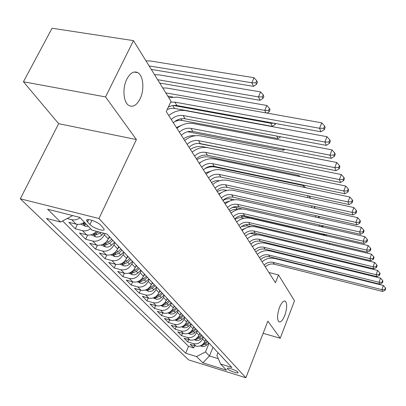 <?xml version="1.0" encoding="UTF-8"?>
<svg xmlns="http://www.w3.org/2000/svg" width="406" height="406" viewBox="0 0 406 406"><rect width="100%" height="100%" fill="white"/><g stroke="black" fill="none" stroke-linecap="round" stroke-linejoin="round"><path stroke-width="0.61" d="M279.49 307.504C281.525 302.637 283.449 300.521 285.261 301.15C287.306 303.49 287.143 308.245 284.784 315.421C282.769 320.309 280.84 322.45 278.983 321.856C276.933 319.547 277.1 314.762 279.49 307.504M126.839 79.145C130.214 72.913 133.879 70.756 137.842 72.679C143.47 75.704 144.582 89.98 140.055 98.912C136.746 105.215 133.061 107.433 128.986 105.56C123.414 102.718 122.145 88.209 126.839 79.145M237.814 372.119C236.185 370.165 226.507 366.892 227.319 368.567L227.583 368.947C229.263 370.906 238.824 374.139 238.058 372.485L237.814 372.119M20.3 198.793L188.567 359.883L245.884 377.758L98.968 218.519L20.3 198.793L58.642 123.678L136.396 139.547L105.54 96.922L23.436 81.768L58.642 123.678M23.436 81.768L52.075 28.242L133.467 40.625L105.54 96.922M84.377 222.209C81.616 224.122 78.855 224.772 76.089 224.148L68.837 222.285L75.288 228.776L77.414 224.366M96.582 231.339C93.553 234.419 90.233 235.597 86.62 234.871L79.49 233.008L85.656 239.21L87.63 235.059M109.336 236.632L108.25 238.961C105.459 243.808 101.601 245.858 96.684 245.117L89.675 243.255L95.572 249.188L97.41 245.27M118.684 246.615L117.633 248.898C114.918 253.659 111.142 255.663 106.306 254.912L99.414 253.055L105.058 258.739L106.783 255.024M127.631 256.171L126.611 258.414C123.967 263.088 120.272 265.047 115.522 264.291L108.742 262.443L114.152 267.884L115.771 264.357M136.208 265.326L135.213 267.534C132.64 272.121 129.022 274.04 124.348 273.279L117.679 271.436L122.866 276.659L124.393 273.294M144.434 274.106L143.465 276.278C140.963 280.79 137.411 282.662 132.818 281.901L126.256 280.064L131.234 285.078L132.676 281.86M152.326 282.54L151.387 284.672C148.946 289.102 145.465 290.94 140.948 290.178L134.487 288.351L139.268 293.162L140.633 290.087M159.913 290.635L158.995 292.736C156.614 297.096 153.199 298.892 148.753 298.126L142.394 296.309L146.997 300.937L148.286 297.994M167.206 298.425L166.313 300.491C163.988 304.774 160.639 306.535 156.264 305.769L150.002 303.962L154.427 308.413L155.655 305.591M174.22 305.916L173.352 307.946C171.078 312.163 167.795 313.889 163.486 313.122L157.32 311.326L161.583 315.614L162.745 312.909M180.975 313.133L180.127 315.132C177.909 319.278 174.681 320.968 170.444 320.207L164.369 318.416L168.475 322.547L169.581 319.953M187.486 320.08L186.658 322.049C184.491 326.135 181.32 327.789 177.143 327.028L171.159 325.252L175.118 329.236L176.174 326.739M193.763 326.784L192.957 328.723C190.835 332.742 187.719 334.371 183.608 333.605L177.711 331.844L181.528 335.686L182.538 333.285M199.818 333.25L199.031 335.163C196.956 339.117 193.895 340.715 189.841 339.954L184.03 338.203L187.719 341.913L188.678 339.604M133.467 40.625L171.027 101.307L166.227 111.589L275.446 282.749L278.501 274.943L268.894 272.482M87.523 221.945L89.98 224.523C93.38 228.355 105.524 232.222 104.048 228.989L100.927 225.35C97.577 221.468 85.164 217.514 86.737 220.813L87.523 221.945L88.645 219.6M217.981 352.647L216.885 355.372L220.59 363.994L231.867 367.476L106.859 233.988L92.02 230.161L79.718 217.357L47.654 209.252L60.585 222.052L46.467 218.408L185.664 353.205L196.54 356.564L205.507 351.9L209.455 355.966L218.306 358.681M220.59 363.994L226.543 370.186L202.868 362.822L196.54 356.564M203.35 337.026L202.574 338.914C200.528 342.837 197.494 344.415 193.479 343.659L187.719 341.913M205.664 339.497L204.898 341.375L202.574 338.914M197.423 330.692L196.626 332.615C194.535 336.594 191.449 338.203 187.374 337.442L181.528 335.686M191.277 324.135L190.465 326.084C188.323 330.129 185.187 331.768 181.051 331.002L175.118 329.236M184.913 317.335L184.075 319.314C181.888 323.42 178.696 325.094 174.494 324.328L168.475 322.547M178.305 310.275L177.447 312.29C175.209 316.462 171.956 318.167 167.693 317.406L161.583 315.614M171.444 302.952L170.566 304.997C168.277 309.24 164.963 310.981 160.629 310.214L154.427 308.413M164.318 295.345L163.42 297.425C161.07 301.739 157.695 303.51 153.295 302.749L146.997 300.937M156.914 287.438L155.99 289.549C153.585 293.934 150.144 295.746 145.668 294.984L139.268 293.162M149.21 279.206L148.256 281.353C145.79 285.819 142.283 287.666 137.735 286.905L131.234 285.078M141.181 270.64L140.207 272.822C137.675 277.364 134.097 279.257 129.473 278.496L122.866 276.659M132.823 261.708L131.818 263.93C129.22 268.554 125.566 270.487 120.861 269.731L114.152 267.884M124.099 252.395L123.064 254.658C120.394 259.363 116.669 261.342 111.883 260.591L105.058 258.739M114.994 242.671L113.929 244.975C111.183 249.771 107.377 251.791 102.51 251.045L95.572 249.188M105.012 233.511L104.383 234.861C101.556 239.743 97.668 241.814 92.71 241.073L85.656 239.21M80.094 217.748C77.307 219.682 74.521 220.341 71.735 219.717L67.137 218.545M62.61 220.965L188.511 346.348L193.692 347.927L194.611 345.704M204.898 341.375C202.863 345.273 199.853 346.841 195.865 346.085L190.135 344.344L193.692 347.927M90.655 228.74C87.935 230.628 85.204 231.263 82.464 230.644L75.288 228.776M263.134 333.326L280.247 338.239L294.502 300.795L278.501 274.943M280.247 338.239L267.864 321.136L245.884 377.758M136.396 139.547L98.968 218.519M212.972 347.297L209.455 355.966L202.868 362.822M209.08 343.141L205.507 351.9M72.679 215.581L60.585 222.052M188.511 346.348L185.664 353.205M170.632 102.155L174.885 102.129L319.578 128.276L321.74 122.83L177.214 97.125L168.764 97.653M168.317 107.113C171.23 105.596 174.118 105.068 176.975 105.545L320.928 131.777L319.578 128.276L323.77 128.26L324.303 129.666L325.16 127.494L324.633 126.083L323.77 128.26M324.633 126.083L321.74 122.83M320.928 131.777L324.303 129.666M151.286 69.421L253.527 86.366L251.842 82.778L254.044 77.719L150.347 60.976L145.993 60.864M149.119 65.914L251.842 82.778L255.887 82.814L256.551 84.25L257.424 82.23L256.765 80.789L255.887 82.814M256.765 80.789L254.044 77.719M253.527 86.366L256.551 84.25M171.261 119.476C174.864 116.243 178.818 114.934 183.116 115.548L324.891 142.034L326.992 136.695L185.369 110.625C179.498 109.757 173.956 111.391 168.744 115.532M173.321 122.708C176.904 119.491 180.837 118.192 185.111 118.806L326.18 145.373L324.891 142.034L328.977 142.009L329.484 143.348L330.317 141.217L329.814 139.872L328.977 142.009M329.814 139.872L326.992 136.695M326.18 145.373L329.484 143.348M179.371 132.183C182.893 129.017 186.76 127.743 190.977 128.372L329.956 155.143L331.996 149.9L193.17 123.531C187.405 122.642 181.974 124.226 176.879 128.281M181.34 135.274C184.842 132.117 188.694 130.859 192.891 131.488L331.184 158.325L329.956 155.143L333.935 155.107L334.422 156.381L335.229 154.29L334.752 153.011L333.935 155.107M334.752 153.011L331.996 149.9M331.184 158.325L334.422 156.381M187.125 144.343C190.566 141.232 194.362 139.999 198.504 140.638L334.783 167.648L336.767 162.496L200.63 135.878C194.971 134.975 189.648 136.512 184.664 140.486M189.013 147.297C192.439 144.206 196.21 142.983 200.331 143.622L335.955 170.682L334.783 167.648L338.67 167.597L339.127 168.815L339.918 166.759L339.457 165.536L338.67 167.597M339.457 165.536L336.767 162.496M335.955 170.682L339.127 168.815M194.555 155.985C197.92 152.935 201.64 151.737 205.705 152.387L339.391 179.584L341.319 174.524L207.776 147.703C202.213 146.789 196.996 148.276 192.124 152.169M196.367 158.817C199.711 155.787 203.411 154.595 207.461 155.244L340.512 182.482L339.391 179.584L343.187 179.523L343.623 180.685L344.389 178.665L343.953 177.498L343.187 179.523M343.953 177.498L341.319 174.524M340.512 182.482L343.623 180.685M80.53 224.061L85.732 226.36L88.341 226.335M85.108 222.965L83.276 223.498L85.356 224.427L86.366 224.274M159.72 83.047L260.058 100.318L258.449 96.892L260.591 91.918L158.822 74.826L154.549 74.689M157.65 79.698L258.449 96.892L262.393 96.912L263.027 98.288L263.88 96.298L263.245 94.923L262.393 96.912M263.245 94.923L260.591 91.918M260.058 100.318L263.027 98.288M90.98 234.805L95.907 236.891C97.993 237.297 99.972 236.688 101.84 235.059L103.84 233.206M98.709 231.887L93.573 234.166L95.593 235.054L99.967 233.085L100.703 232.399M167.8 96.09L172.575 96.943M265.95 112.909L264.763 110.371L266.838 105.479L166.942 88.087L162.745 87.929M165.81 92.883L264.763 110.371L268.61 110.376L269.219 111.691L270.041 109.737L269.437 108.422L268.61 110.376M269.437 108.422L266.838 105.479M267.092 113.112L269.219 111.691M101.048 245.041L105.636 246.96C107.686 247.371 109.625 246.777 111.452 245.178L114.599 242.25M108.438 238.566L109.884 237.216M111.691 239.144L108.519 242.093L103.418 244.356L105.377 245.214L109.661 243.29L112.822 240.352M167.17 109.564L170.337 108.483L174.017 108.326L272.259 126.388L270.792 123.257L271.035 122.683M173.362 105.469L270.792 123.257L274.136 123.251M274.588 123.333L275.131 124.505L275.547 123.505M272.259 126.388L275.131 124.505M110.711 254.826L114.949 256.597C116.964 257.003 118.862 256.43 120.648 254.866L123.723 251.994M117.836 248.457L119.212 247.178M120.937 249.02L117.841 251.908L112.832 254.11L114.741 254.932L118.933 253.055L122.018 250.177M174.753 121.501L178.381 120.354L181.954 120.394L277.968 138.583L276.796 136.071M277.968 138.583L280.724 136.812M201.68 167.145C204.969 164.156 208.613 162.989 212.612 163.643L343.796 190.987L345.673 186.019L214.627 159.04C209.161 158.112 204.045 159.558 199.275 163.374M203.411 169.865C206.69 166.886 210.313 165.729 214.297 166.389L344.867 193.763L343.796 190.987L347.5 190.921L347.922 192.033L348.668 190.049L348.252 188.932L347.5 190.921M348.252 188.932L345.673 186.019M344.867 193.763L347.922 192.033M119.958 264.189L123.866 265.823C125.85 266.234 127.712 265.671 129.458 264.139L132.463 261.327M126.829 257.937L128.139 256.709M121.866 263.413L123.703 264.24L127.814 262.408L130.833 259.586M129.793 258.475L126.768 261.307L122.292 263.174M187.592 131.732L283.439 150.266L282.82 148.941M182.147 124.997L176.427 127.57M283.439 150.266L284.9 149.342M208.511 177.853C211.734 174.92 215.307 173.783 219.24 174.448L348.013 201.899L349.84 197.017L221.199 169.911C215.825 168.977 210.805 170.383 206.136 174.128M210.176 180.462C213.383 177.544 216.941 176.412 220.854 177.077L349.038 204.558L348.013 201.899L351.632 201.823L352.038 202.888L352.763 200.94L352.362 199.869L351.632 201.823M352.362 199.869L349.84 197.017M349.038 204.558L352.038 202.888M128.809 273.167L132.417 274.674C134.366 275.085 136.193 274.537 137.903 273.035L140.841 270.274M135.447 267.016L136.695 265.849M130.519 272.467L132.295 273.162L136.325 271.37L139.278 268.605M138.284 267.539L135.32 270.315L131.285 272.111M198.29 143.419L288.57 161.228M195.245 135.741C191.211 135.315 187.308 136.304 183.532 138.705M288.681 161.466L288.95 161.304M215.073 188.135C218.225 185.253 221.737 184.146 225.599 184.816L352.048 212.353L353.829 207.547L227.507 180.355C222.229 179.411 217.296 180.777 212.724 184.451M216.672 190.642C219.808 187.775 223.305 186.674 227.147 187.344L353.027 214.896L352.048 212.353L355.59 212.267L355.976 213.287L356.681 211.369L356.295 210.344L355.59 212.267M356.295 210.344L353.829 207.547M353.027 214.896L355.976 213.287M137.289 281.774L140.623 283.165C142.542 283.576 144.333 283.043 146.003 281.566L148.88 278.861M143.709 275.73L144.901 274.608M138.867 281.125L140.542 281.718L144.49 279.973L147.378 277.252M146.424 276.237L143.526 278.958L139.593 280.708M294.284 165.08L202.822 146.693C198.58 145.947 194.428 146.85 190.363 149.418M221.377 198.016C224.467 195.184 227.913 194.109 231.709 194.784L355.915 222.366L357.65 217.646L233.572 190.389C228.38 189.44 223.539 190.764 219.052 194.372M222.914 200.427C225.99 197.61 229.42 196.54 233.201 197.214L356.859 224.807L355.915 222.366L359.381 222.275L359.752 223.254L360.442 221.366L360.071 220.387L359.381 222.275M360.071 220.387L357.65 217.646M356.859 224.807L359.752 223.254M145.429 290.036L148.505 291.32C150.387 291.726 152.148 291.209 153.788 289.762L156.604 287.103M151.641 284.098L152.783 283.023M146.891 289.427L148.459 289.94L152.331 288.23L155.158 285.56M154.239 284.581L151.408 287.255L147.703 288.96M199.087 163.085L201.082 162.014M298.806 176.371L299.131 175.565L209.181 157.081C205.01 156.325 200.929 157.203 196.94 159.72M300.07 176.63L299.131 175.565M227.441 207.517C230.471 204.741 233.851 203.69 237.586 204.365L359.625 231.973L361.32 227.33L239.403 200.041C234.292 199.082 229.542 200.376 225.142 203.919M228.923 209.836C231.933 207.07 235.302 206.025 239.022 206.705L360.528 234.318L359.625 231.973L363.015 231.877L363.37 232.816L364.045 230.958L363.69 230.019L363.015 231.877M363.69 230.019L361.32 227.33M360.528 234.318L363.37 232.816M153.245 297.974L156.442 299.237L158.766 299.09L160.614 298.177L164.024 295.03M159.259 292.132L160.35 291.102M154.392 297.156L156.066 297.837L159.868 296.167L162.633 293.548M161.755 292.604L158.979 295.228L155.488 296.882M205.4 172.976L211.13 171.048M303.175 187.186L303.779 185.654L215.307 167.084C211.714 166.394 208.131 166.993 204.553 168.876M305.571 187.689L303.779 185.654M233.277 216.662C236.246 213.932 239.57 212.906 243.245 213.592L363.187 241.2L364.842 236.632L245.016 209.329C239.992 208.369 235.323 209.628 231.009 213.104M234.704 218.895C237.657 216.18 240.966 215.16 244.625 215.84L364.055 243.448L363.187 241.2L366.506 241.098L366.851 241.996L367.506 240.174L367.166 239.266L366.506 241.098M367.166 239.266L364.842 236.632M364.055 243.448L366.851 241.996M160.751 305.606L163.719 306.774L166.008 306.637L168.15 305.49L171.159 302.648M166.582 299.867L167.627 298.877M162.035 305.063L163.379 305.434L167.115 303.795L169.825 301.222M168.977 300.318L166.257 302.896L162.979 304.5M211.475 182.502C214.038 180.868 216.667 180.3 219.377 180.797M310.636 198.25L310.463 197.874L310.341 198.189M307.393 197.555L308.088 195.778M310.463 197.874L308.743 195.92M238.901 225.472C241.809 222.787 245.077 221.788 248.69 222.473L366.613 250.066L368.227 245.569L250.421 218.276C245.473 217.311 240.885 218.535 236.652 221.955M240.271 227.624C243.169 224.949 246.422 223.96 250.025 224.64L367.445 252.227L366.613 250.066L369.866 249.954L370.191 250.822L370.835 249.025L370.511 248.157L369.866 249.954M370.511 248.157L368.227 245.569M367.445 252.227L370.191 250.822M167.972 312.95L170.728 314.031L172.976 313.899L174.758 313.021L178.031 309.986M173.626 307.301L174.631 306.352M169.185 312.427L170.424 312.742L174.088 311.138L176.747 308.616M175.93 307.743L173.266 310.275L170.18 311.823M217.337 191.683C219.874 190.064 222.488 189.521 225.173 190.044L226.954 190.434M218.768 193.931L221.539 192.591M315.066 208.293L314.731 207.172L314.356 208.136M311.468 207.502L312.077 205.933M314.731 207.172L314.011 206.355M244.316 233.963C247.173 231.324 250.38 230.349 253.943 231.034L369.902 258.592L371.48 254.166L255.633 226.893C250.761 225.929 246.249 227.127 242.098 230.486M245.64 236.038C248.482 233.409 251.679 232.44 255.227 233.125L370.708 260.672L369.902 258.592L373.094 258.475L373.408 259.312L374.038 257.541L373.723 256.704L373.094 258.475M373.723 256.704L371.48 254.166M370.708 260.672L373.408 259.312M174.925 320.024L177.478 321.024L179.691 320.897L181.756 319.796L184.649 317.056M180.411 314.467L181.37 313.554M176.072 319.522L177.204 319.786L180.802 318.213L183.41 315.731M182.624 314.889L180.01 317.38L177.112 318.877M222.99 200.544C225.487 198.955 228.055 198.422 230.699 198.95L234.49 199.803M224.376 202.711L230.1 200.919M318.771 216.307L318.238 217.687M318.918 217.839L319.238 217.007L318.933 216.342M315.411 217.053L315.944 215.677M181.619 326.84L183.984 327.759L186.161 327.642L187.882 326.8L191.028 323.866M186.943 321.369L187.866 320.491M182.71 326.353L183.74 326.571L187.278 325.033L189.835 322.592M189.074 321.78L186.511 324.227L183.791 325.673M232.283 207.512L236.033 207.547L242.352 208.988M229.786 211.191C232.227 209.638 234.744 209.12 237.337 209.653L236.033 207.547M322.455 225.665L322.171 226.411L322.425 226.969M322.648 227.02L323.105 225.812M319.223 226.238L319.684 225.036M322.171 226.411L320.217 226.462M188.069 333.407L190.262 334.26L192.403 334.148L194.093 333.321L197.184 330.438M193.246 328.028L194.134 327.18M189.115 332.935L190.044 333.118L193.52 331.606L196.032 329.205M195.296 328.424L192.784 330.829L190.231 332.22M240.733 215.764L323.014 234.805L323.308 234.029M235.013 219.382C237.414 217.855 239.89 217.357 242.448 217.885L244.077 218.266M323.171 235.13L323.014 234.805L326.003 234.714L326.378 235.531L326.652 234.805M325.932 235.769L326.378 235.531M249.543 242.154C252.344 239.555 255.501 238.601 259.008 239.286L373.073 266.793L374.616 262.438L260.657 235.211C255.861 234.242 251.426 235.409 247.345 238.713M250.817 244.153C253.608 241.57 256.749 240.621 260.246 241.306L373.845 268.797L373.073 266.793L376.2 266.676L376.499 267.478L377.113 265.737L376.814 264.93L376.2 266.676M376.814 264.93L374.616 262.438M373.845 268.797L376.499 267.478M254.582 250.055C257.338 247.498 260.439 246.569 263.89 247.254L376.123 274.695L377.631 270.406L265.504 243.235C260.784 242.265 256.419 243.407 252.415 246.655M255.816 251.989C258.556 249.441 261.647 248.518 265.088 249.203L376.869 276.623L376.123 274.695L379.189 274.573L379.483 275.344L380.082 273.634L379.793 272.857L379.189 274.573M379.793 272.857L377.631 270.406M376.869 276.623L379.483 275.344M259.454 257.683C262.159 255.171 265.209 254.257 268.61 254.948L379.062 282.312L380.544 278.085L270.188 250.984C265.539 250.015 261.246 251.126 257.308 254.323M260.647 259.551C263.337 257.049 266.377 256.14 269.767 256.831L379.783 284.17L379.062 282.312L382.071 282.185L382.356 282.931L382.944 281.241L382.66 280.495L382.071 282.185M382.66 280.495L380.544 278.085M379.783 284.17L382.356 282.931M194.291 339.751L196.661 340.583L198.773 340.314L200.386 339.386L203.122 336.777M199.321 334.453L200.178 333.636M195.301 339.289L196.128 339.431L199.544 337.949L202.01 335.589M201.3 334.838L198.833 337.203L196.443 338.543M241.732 226.406L247.386 225.843L250.761 226.639M327.2 243.742L326.82 242.686M248.452 224.416L327.332 242.803M328.89 244.143L330.063 243.514M264.159 265.057C266.813 262.586 269.817 261.692 273.167 262.383L381.899 289.656L383.345 285.494L274.715 258.475C270.132 257.505 265.905 258.592 262.037 261.738M265.311 266.864C267.955 264.397 270.949 263.509 274.283 264.199L382.594 291.447L381.899 289.656L384.852 289.524L385.127 290.244L385.7 288.58L385.431 287.859L384.852 289.524M385.431 287.859L383.345 285.494M382.594 291.447L385.127 290.244M200.295 345.871L202.503 346.643L204.588 346.379L206.172 345.465L208.857 342.903M205.192 340.659L206.015 339.868M201.269 345.42L202 345.531L205.365 344.08L207.781 341.756M207.101 341.025L204.675 343.354L202.437 344.638M250.192 233.323L257.627 234.851M331.083 252.04L330.651 251.116M245.63 228.162L241.773 229.974M331.773 252.202L332.844 251.639M199.031 335.163L196.626 332.615M192.957 328.723L190.465 326.084M186.658 322.049L184.075 319.314M180.127 315.132L177.447 312.29M173.352 307.946L170.566 304.997M166.313 300.491L163.42 297.425M158.995 292.736L155.99 289.549M151.387 284.672L148.256 281.353M143.465 276.278L140.207 272.822M135.213 267.534L131.818 263.93M126.611 258.414L123.064 254.658M117.633 248.898L113.929 244.975M108.25 238.961L104.383 234.861M76.089 224.148L71.735 219.717M195.865 346.085L193.479 343.659M189.841 339.954L187.374 337.442M183.608 333.605L181.051 331.002M177.143 327.028L174.494 324.328M170.444 320.207L167.693 317.406M163.486 313.122L160.629 310.214M156.264 305.769L153.295 302.749M148.753 298.126L145.668 294.984M140.948 290.178L137.735 286.905M132.818 281.901L129.473 278.496M124.348 273.279L120.861 269.731M115.522 264.291L111.883 260.591M106.306 254.912L102.51 251.045M96.684 245.117L92.71 241.073M86.62 234.871L82.464 230.644M91.984 220.321L89.98 224.523M174.885 102.129L176.975 105.545M183.116 115.548L185.111 118.806M190.977 128.372L192.891 131.488M198.504 140.638L200.331 143.622M205.705 152.387L207.461 155.244M82.657 223.254L85.605 226.309M85.742 223.625L85.356 224.427M93.055 234.018L95.786 236.845M99.967 233.085L101.84 235.059M96.405 233.333L95.593 235.054M102.997 244.3L105.519 246.914M109.661 243.29L111.452 245.178M107.214 240.717L108.519 242.093M172.748 105.56L174.514 108.407M106.133 243.59L105.377 245.214M112.503 254.136L114.832 256.546M118.933 253.055L120.648 254.866M116.623 250.629L117.841 251.908M180.964 118.806L181.954 120.394M115.446 253.4L114.741 254.932M212.612 163.643L214.297 166.389M121.597 263.55L123.754 265.778M127.814 262.408L129.458 264.139M125.632 260.114L126.768 261.307M188.82 131.463L189.094 131.899M124.363 262.789L123.703 264.24M219.24 174.448L220.854 177.077M130.316 272.573L132.305 274.629M136.325 271.37L137.903 273.035M134.259 269.198L135.32 270.315M132.919 271.781L132.295 273.162M225.599 184.816L227.147 187.344M138.679 281.221L140.512 283.119M144.49 279.973L146.003 281.566M142.536 277.917L143.526 278.958M141.126 280.414L140.542 281.718M231.709 194.784L233.201 197.214M146.703 289.524L148.393 291.275M152.331 288.23L153.788 289.762M150.479 286.281L151.408 287.255M149.007 288.696L148.459 289.94M237.586 204.365L239.022 206.705M154.412 297.502L155.97 299.115M159.868 296.167L161.263 297.639M158.112 294.32L158.979 295.228M156.584 296.654L156.066 297.837M243.245 213.592L244.625 215.84M161.821 305.17L163.258 306.652M167.115 303.795L168.46 305.21M165.45 302.044L166.257 302.896M163.867 304.302L163.379 305.434M248.69 222.473L250.025 224.64M168.952 312.544L170.271 313.909M174.088 311.138L175.382 312.503M172.509 309.479L173.266 310.275M225.173 190.044L225.629 190.779M170.885 311.666L170.424 312.742M253.943 231.034L255.227 233.125M175.818 319.649L177.031 320.902M180.802 318.213L182.05 319.527M179.305 316.634L180.01 317.38M230.699 198.95L231.598 200.397M177.64 318.756L177.204 319.786M182.436 326.495L183.542 327.642M187.278 325.033L188.48 326.297M185.852 323.531L186.511 324.227M184.157 325.582L183.74 326.571M188.81 333.093L189.825 334.143M193.52 331.606L194.682 332.829M192.165 330.179L192.784 330.829M241.184 215.855L242.448 217.885M190.439 332.169L190.044 333.118M259.008 239.286L260.246 241.306M263.89 247.254L265.088 249.203M268.61 254.948L269.767 256.831M194.966 339.462L195.89 340.416M199.544 337.949L200.665 339.132M198.26 336.599L198.833 337.203M246.549 224.498L247.386 225.843M196.499 338.528L196.128 339.431M273.167 262.383L274.283 264.199M200.904 345.607L201.746 346.475M205.365 344.08L206.446 345.217M204.142 342.791L204.675 343.354M251.806 232.968L252.162 233.541M202.335 344.724L202 345.531M285.261 301.15L284.601 300.973M137.842 72.679L134.081 72.045M227.451 368.232L227.319 368.567M87.265 219.722L86.737 220.813"/></g></svg>
